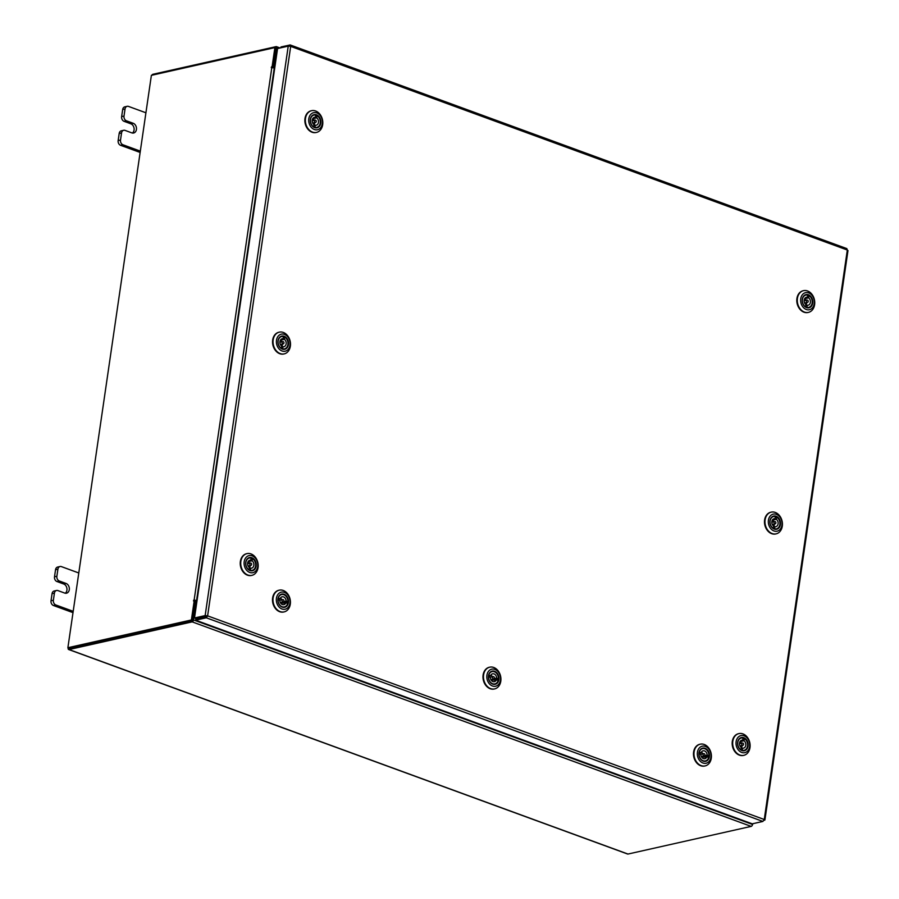<?xml version="1.0" encoding="UTF-8"?>
<svg xmlns="http://www.w3.org/2000/svg" width="899" height="899" viewBox="0 0 899 899"><rect width="100%" height="100%" fill="white"/><g stroke="black" fill="none" stroke-linecap="round" stroke-linejoin="round"><path stroke-width="1.35" d="M78.786 572.978L61.402 566.617A3.843 2.967 77.3 0 0 60.031 566.516A3.843 2.967 77.3 0 0 57.907 569.168L56.873 576.27A3.843 2.967 77.3 0 0 59.3 580.99L66.088 583.473A5.046 3.899 -102.7 0 1 69.335 588.564A5.046 3.899 -102.7 0 1 66.492 593.194A5.046 3.899 -102.7 0 1 64.683 593.059L57.907 590.587A3.843 2.967 77.3 0 0 56.536 590.486A3.843 2.967 77.3 0 0 54.412 593.138L53.378 600.24A3.843 2.967 77.3 0 0 55.805 604.96L73.19 611.32M54.412 593.138L52.052 593.677L51.018 600.768L53.378 600.24M55.805 604.96L53.446 605.499L72.999 612.646M57.907 569.168L55.547 569.708L54.513 576.798L56.873 576.27M55.547 569.708A3.843 2.967 -102.7 0 1 57.671 567.044L60.031 566.516M53.446 605.499A3.843 2.967 -102.7 0 1 51.018 600.768M52.052 593.677A3.843 2.967 -102.7 0 1 54.176 591.014L56.536 590.486M59.3 580.99L56.94 581.529L63.728 584.002A5.046 3.899 -102.7 0 1 66.897 588.306A5.046 3.899 -102.7 0 1 65.256 593.216M56.94 581.529A3.843 2.967 -102.7 0 1 54.513 576.798M145.919 112.78L128.535 106.419A3.843 2.967 77.3 0 0 127.164 106.318A3.843 2.967 77.3 0 0 125.04 108.981L124.006 116.072A3.843 2.967 77.3 0 0 126.433 120.803L133.221 123.287A5.046 3.899 -102.7 0 1 136.479 128.366A5.046 3.899 -102.7 0 1 133.625 133.007A5.046 3.899 -102.7 0 1 131.816 132.872L125.04 130.389A3.843 2.967 77.3 0 0 123.669 130.288A3.843 2.967 77.3 0 0 121.545 132.951L120.511 140.042A3.843 2.967 77.3 0 0 122.938 144.773L140.323 151.133M121.545 132.951L119.185 133.479L118.151 140.57L120.511 140.042M122.938 144.773L120.578 145.301L140.132 152.448M125.04 108.981L122.68 109.509L121.646 116.6L124.006 116.072M122.68 109.509A3.843 2.967 -102.7 0 1 124.804 106.846L127.164 106.318M120.578 145.301A3.843 2.967 -102.7 0 1 118.151 140.57M119.185 133.479A3.843 2.967 -102.7 0 1 121.309 130.816L123.669 130.288M126.433 120.803L124.084 121.331L130.861 123.815A5.046 3.899 -102.7 0 1 134.041 128.108A5.046 3.899 -102.7 0 1 132.389 133.03M124.084 121.331A3.843 2.967 -102.7 0 1 121.646 116.6M762.891 821.439L752.238 823.832L195.634 620.186L206.287 617.793L206.68 616.073L207.613 615.86L764.251 819.506L764.521 820.236L764.251 819.506L762.891 821.439L206.287 617.793L207.613 615.86L205.152 615.59L206.321 616.017L195.656 618.411L194.499 617.984L277.566 48.546L288.231 46.141L290.692 46.377L289.86 44.95L289.68 46.141M206.5 616.366L195.847 618.759L195.634 620.186M280.87 47.804L280.994 46.939L290.22 44.961L846.824 248.607L847.6 250.799M288.231 46.141L205.152 615.59L194.499 617.984M196.87 601.723L196.218 601.487L193.532 619.939A1.776 1.011 -69.9 0 1 192.184 621.872L68.998 649.539A1.776 1.011 -69.9 0 1 68.639 649.516L627.626 854.028A1.776 1.011 110.1 0 1 627.345 853.814M627.626 854.028A1.776 1.011 110.1 0 0 627.996 854.05L751.171 826.383A1.776 1.011 110.1 0 0 752.519 824.45L752.62 823.742M196.218 601.487L195.285 601.701L192.588 620.153M280.095 47.973L276.465 46.647A1.776 1.011 -69.9 0 1 276.959 48.063L274.262 66.526L274.914 66.762M275.948 48.063L273.33 66.728L274.836 67.279M274.262 66.526L273.33 66.728M192.397 620.445L69.156 648.1M151.909 75.224A1.776 1.011 -69.9 0 1 152.92 74.291L276.105 46.624A1.776 1.011 -69.9 0 1 276.465 46.647M68.189 647.831L68.144 648.1A1.776 1.011 -69.9 0 0 68.639 649.516M272.453 67.481L273.262 67.211L272.094 66.784L271.284 67.639L274.734 67.953M197.038 600.521L194.128 600.105L193.487 600.925L195.353 601.217L192.555 620.4L191.386 619.973L194.195 600.79M196.971 601.049L193.667 600.217M272.094 66.784L274.892 47.602L151.38 75.336L67.886 647.718L191.386 619.973M273.262 67.211L276.06 48.029L274.892 47.602M67.886 647.718L69.043 648.145L192.555 620.4M752.957 823.664L752.182 825.462M280.061 594.88A6.765 5.214 -102.7 0 1 287.466 597.374A6.765 5.214 -102.7 0 1 286.309 606.51A6.765 5.214 -102.7 0 1 278.904 604.016A6.765 5.214 -102.7 0 1 280.061 594.88M284.747 595.172A6.36 4.911 77.3 0 0 281.544 594.542A6.36 4.911 77.3 0 0 279.994 595.284A6.36 4.911 77.3 0 0 278.454 602.881A6.36 4.911 77.3 0 0 284.331 606.96A6.36 4.911 77.3 0 0 285.882 606.218A6.36 4.911 77.3 0 0 286.961 605.016M278.218 598.06L278.297 598.049A6.327 4.877 -102.7 0 1 281.601 594.565A6.327 4.877 -102.7 0 1 287.938 601.779L286.152 601.083L283.882 601.6A4.046 3.113 77.3 0 1 283.826 602.454A4.046 3.113 77.3 0 1 283.612 603.251L285.893 602.746L287.669 603.431A6.36 4.911 77.3 0 0 287.916 601.779M279.139 593.171A8.754 6.754 77.3 0 0 277.645 604.993A8.754 6.754 77.3 0 0 287.231 608.218A8.754 6.754 77.3 0 0 288.725 596.397A8.754 6.754 77.3 0 0 279.139 593.171M286.848 610.601A11.136 8.597 -102.7 0 1 284.14 611.893A11.136 8.597 -102.7 0 1 273.869 604.757A11.136 8.597 -102.7 0 1 276.555 591.452A11.136 8.597 -102.7 0 1 279.263 590.16A11.136 8.597 -102.7 0 1 289.534 597.296A11.136 8.597 -102.7 0 1 286.848 610.601M283.893 611.938A11.136 8.597 -102.7 0 1 283.646 612.005A11.136 8.597 -102.7 0 1 273.375 604.87A11.136 8.597 -102.7 0 1 276.06 591.564A11.136 8.597 -102.7 0 1 278.769 590.272A11.136 8.597 -102.7 0 1 279.016 590.227M283.87 601.083A1.146 0.888 77.3 0 0 282.095 600.397A1.146 0.888 77.3 0 0 283.87 601.083M287.669 603.431A6.327 4.877 -102.7 0 1 284.376 606.904A6.327 4.877 -102.7 0 1 278.038 599.7L279.814 600.386A4.046 3.113 77.3 0 0 283.87 604.679A4.046 3.113 77.3 0 0 285.893 602.746M281.803 604.263A4.046 3.113 77.3 0 0 282.331 602.791A4.046 3.113 77.3 0 0 282.387 602.049M285.624 602.802A6.327 4.877 77.3 0 0 285.668 602.285L287.938 601.779M281.893 599.802A4.046 3.113 77.3 0 0 280.409 598.06M277.993 599.206L280.083 598.734L278.297 598.049M286.152 601.083A4.046 3.113 77.3 0 0 282.095 596.801A4.046 3.113 77.3 0 0 280.083 598.734M285.668 602.285L283.882 601.6M255.305 560.987A6.765 5.214 -102.7 0 1 253.945 570.045A6.765 5.214 -102.7 0 1 246.573 567.314A6.765 5.214 -102.7 0 1 247.933 558.245A6.765 5.214 -102.7 0 1 255.305 560.987M250.978 558.953L252.484 558.616A6.36 4.911 77.3 0 0 249.293 557.998A6.36 4.911 77.3 0 0 246.584 567.179A6.36 4.911 77.3 0 0 252.091 570.416A6.36 4.911 77.3 0 0 254.72 568.471M256.586 560.055A8.754 6.754 77.3 0 0 247.045 556.515A8.754 6.754 77.3 0 0 245.292 568.247A8.754 6.754 77.3 0 0 254.833 571.786A8.754 6.754 77.3 0 0 256.586 560.055M242.269 569.685A11.136 8.597 -102.7 0 1 247.023 553.615A11.136 8.597 -102.7 0 1 256.642 559.268A11.136 8.597 -102.7 0 1 251.9 575.349A11.136 8.597 -102.7 0 1 242.269 569.685M251.653 575.394A11.136 8.597 -102.7 0 1 251.405 575.461A11.136 8.597 -102.7 0 1 241.775 569.797A11.136 8.597 -102.7 0 1 246.528 553.728A11.136 8.597 -102.7 0 1 246.775 553.672M250.54 565.269A1.146 0.888 77.3 0 0 250.945 563.111A1.146 0.888 77.3 0 0 250.54 565.269M250.754 560.223A4.046 3.113 77.3 0 0 249.855 560.246A4.046 3.113 77.3 0 0 247.585 563.437A4.046 3.113 77.3 0 0 249.394 567.606L248.989 569.775A6.327 4.877 -102.7 0 1 245.787 563.257A6.327 4.877 -102.7 0 1 249.36 558.021A6.327 4.877 -102.7 0 1 251.147 558.054L250.754 560.223L249.034 560.605M249.989 560.392L249.821 561.291A4.046 3.113 77.3 0 0 249.169 560.92A4.046 3.113 77.3 0 0 248.787 560.785M252.484 558.616A6.327 4.877 -102.7 0 1 255.698 565.134A6.327 4.877 -102.7 0 1 252.125 570.359A6.327 4.877 -102.7 0 1 250.327 570.337L250.731 568.168A4.046 3.113 77.3 0 0 251.63 568.134A4.046 3.113 77.3 0 0 253.9 564.943A4.046 3.113 77.3 0 0 252.091 560.785L252.484 558.616M249.304 568.067A4.046 3.113 77.3 0 0 250.147 565.505M249.641 563.257A4.046 3.113 77.3 0 0 248.169 561.515M249.821 561.291L252.091 560.785M250.731 568.168L249.225 568.505M490.551 671.89A6.765 5.214 -102.7 0 1 497.956 674.385A6.765 5.214 -102.7 0 1 496.81 683.521A6.765 5.214 -102.7 0 1 489.393 681.026A6.765 5.214 -102.7 0 1 490.551 671.89M495.248 672.182A6.36 4.911 77.3 0 0 492.034 671.553A6.36 4.911 77.3 0 0 490.483 672.295A6.36 4.911 77.3 0 0 488.955 679.891A6.36 4.911 77.3 0 0 494.821 683.97A6.36 4.911 77.3 0 0 496.372 683.229A6.36 4.911 77.3 0 0 497.462 682.026M494.371 678.61A4.046 3.113 77.3 0 1 494.315 679.464A4.046 3.113 77.3 0 1 494.113 680.262L496.383 679.756L498.17 680.442A6.36 4.911 77.3 0 0 498.417 678.79L496.653 678.104A4.046 3.113 77.3 0 0 492.596 673.812A4.046 3.113 77.3 0 0 490.573 675.745L488.798 675.059A6.327 4.877 -102.7 0 1 492.09 671.575A6.327 4.877 -102.7 0 1 498.428 678.79L496.158 679.296L494.371 678.61L496.653 678.104M489.629 670.182A8.754 6.754 77.3 0 0 488.135 682.004A8.754 6.754 77.3 0 0 497.72 685.229A8.754 6.754 77.3 0 0 499.215 673.407A8.754 6.754 77.3 0 0 489.629 670.182M497.349 687.611A11.136 8.597 -102.7 0 1 494.641 688.904A11.136 8.597 -102.7 0 1 484.359 681.768A11.136 8.597 -102.7 0 1 487.044 668.463A11.136 8.597 -102.7 0 1 489.753 667.17A11.136 8.597 -102.7 0 1 500.035 674.306A11.136 8.597 -102.7 0 1 497.349 687.611M494.394 688.949A11.136 8.597 -102.7 0 1 494.147 689.016A11.136 8.597 -102.7 0 1 483.864 681.88A11.136 8.597 -102.7 0 1 486.55 668.575A11.136 8.597 -102.7 0 1 489.258 667.283A11.136 8.597 -102.7 0 1 489.506 667.238M494.371 678.093A1.146 0.888 77.3 0 0 492.596 677.408A1.146 0.888 77.3 0 0 494.371 678.093M498.17 680.442A6.327 4.877 -102.7 0 1 494.866 683.914A6.327 4.877 -102.7 0 1 488.528 676.711L490.315 677.396A4.046 3.113 77.3 0 0 494.36 681.689A4.046 3.113 77.3 0 0 496.383 679.756M492.292 681.273A4.046 3.113 77.3 0 0 492.832 679.801A4.046 3.113 77.3 0 0 492.888 679.06M492.382 676.812A4.046 3.113 77.3 0 0 490.899 675.07M488.483 676.217L490.573 675.745M701.04 748.901A6.765 5.214 -102.7 0 1 708.457 751.395A6.765 5.214 -102.7 0 1 707.299 760.532A6.765 5.214 -102.7 0 1 699.894 758.037A6.765 5.214 -102.7 0 1 701.04 748.901M705.737 749.193A6.36 4.911 77.3 0 0 702.535 748.564A6.36 4.911 77.3 0 0 700.984 749.305A6.36 4.911 77.3 0 0 699.444 756.902A6.36 4.911 77.3 0 0 705.322 760.981A6.36 4.911 77.3 0 0 706.872 760.239A6.36 4.911 77.3 0 0 707.951 759.037M704.872 755.621A4.046 3.113 77.3 0 1 704.816 756.475A4.046 3.113 77.3 0 1 704.602 757.273L706.872 756.767L708.659 757.452A6.36 4.911 77.3 0 0 708.906 755.801L707.142 755.115A4.046 3.113 77.3 0 0 703.085 750.822A4.046 3.113 77.3 0 0 701.074 752.755L699.287 752.07A6.327 4.877 -102.7 0 1 702.591 748.586A6.327 4.877 -102.7 0 1 708.929 755.801L706.659 756.306L704.872 755.621L707.142 755.115M700.13 747.193A8.754 6.754 77.3 0 0 698.635 759.014A8.754 6.754 77.3 0 0 708.221 762.24A8.754 6.754 77.3 0 0 709.716 750.418A8.754 6.754 77.3 0 0 700.13 747.193M707.839 764.622A11.136 8.597 -102.7 0 1 705.131 765.914A11.136 8.597 -102.7 0 1 694.86 758.778A11.136 8.597 -102.7 0 1 697.545 745.473A11.136 8.597 -102.7 0 1 700.254 744.181A11.136 8.597 -102.7 0 1 710.525 751.317A11.136 8.597 -102.7 0 1 707.839 764.622M704.883 765.959A11.136 8.597 -102.7 0 1 704.636 766.027A11.136 8.597 -102.7 0 1 694.365 758.891A11.136 8.597 -102.7 0 1 697.051 745.586A11.136 8.597 -102.7 0 1 699.759 744.293A11.136 8.597 -102.7 0 1 700.006 744.248M704.861 755.104A1.146 0.888 77.3 0 0 703.085 754.418A1.146 0.888 77.3 0 0 704.861 755.104M708.659 757.452A6.327 4.877 -102.7 0 1 705.355 760.925A6.327 4.877 -102.7 0 1 699.029 753.722L700.804 754.407A4.046 3.113 77.3 0 0 704.861 758.7A4.046 3.113 77.3 0 0 706.872 756.767M702.793 758.284A4.046 3.113 77.3 0 0 703.321 756.812A4.046 3.113 77.3 0 0 703.378 756.07M702.872 753.823A4.046 3.113 77.3 0 0 701.4 752.081M698.984 753.227L701.074 752.755M287.613 339.519A6.765 5.214 -102.7 0 1 286.253 348.576A6.765 5.214 -102.7 0 1 278.881 345.845A6.765 5.214 -102.7 0 1 280.241 336.777A6.765 5.214 -102.7 0 1 287.613 339.519M284.814 337.159A6.36 4.911 77.3 0 0 281.601 336.529A6.36 4.911 77.3 0 0 278.892 345.71A6.36 4.911 77.3 0 0 284.399 348.947A6.36 4.911 77.3 0 0 287.028 347.003M288.894 338.586A8.754 6.754 77.3 0 0 279.353 335.046A8.754 6.754 77.3 0 0 277.6 346.767A8.754 6.754 77.3 0 0 287.141 350.318A8.754 6.754 77.3 0 0 288.894 338.586M274.577 348.216A11.136 8.597 -102.7 0 1 279.331 332.147A11.136 8.597 -102.7 0 1 288.95 337.799A11.136 8.597 -102.7 0 1 284.208 353.88A11.136 8.597 -102.7 0 1 274.577 348.216M283.96 353.925A11.136 8.597 -102.7 0 1 283.713 353.992A11.136 8.597 -102.7 0 1 274.083 348.329A11.136 8.597 -102.7 0 1 278.836 332.259A11.136 8.597 -102.7 0 1 279.083 332.203M282.848 343.8A1.146 0.888 77.3 0 0 283.252 341.642A1.146 0.888 77.3 0 0 282.848 343.8M283.061 338.743A4.046 3.113 77.3 0 0 282.162 338.777A4.046 3.113 77.3 0 0 279.892 341.968A4.046 3.113 77.3 0 0 281.702 346.126L281.297 348.306A6.327 4.877 -102.7 0 1 278.094 341.789A6.327 4.877 -102.7 0 1 281.668 336.552A6.327 4.877 -102.7 0 1 283.455 336.574L283.061 338.743L281.342 339.137M282.297 338.923L282.129 339.822A4.046 3.113 77.3 0 0 281.477 339.451A4.046 3.113 77.3 0 0 281.095 339.316M283.297 337.485L284.792 337.147A6.327 4.877 -102.7 0 1 288.006 343.665A6.327 4.877 -102.7 0 1 284.432 348.891A6.327 4.877 -102.7 0 1 282.646 348.868L283.039 346.699A4.046 3.113 77.3 0 0 283.938 346.666A4.046 3.113 77.3 0 0 286.208 343.474A4.046 3.113 77.3 0 0 284.399 339.316L284.792 337.147M281.612 346.598A4.046 3.113 77.3 0 0 282.455 344.036M281.949 341.789A4.046 3.113 77.3 0 0 280.477 340.047M282.129 339.822L284.399 339.316M283.039 346.699L281.533 347.036M319.92 118.05A6.765 5.214 -102.7 0 1 318.561 127.107A6.765 5.214 -102.7 0 1 311.189 124.377A6.765 5.214 -102.7 0 1 312.549 115.308A6.765 5.214 -102.7 0 1 319.92 118.05M315.605 116.016L317.111 115.679A6.36 4.911 77.3 0 0 313.92 115.061A6.36 4.911 77.3 0 0 311.2 124.242A6.36 4.911 77.3 0 0 316.706 127.478A6.36 4.911 77.3 0 0 319.336 125.534M321.201 117.117A8.754 6.754 77.3 0 0 311.661 113.577A8.754 6.754 77.3 0 0 309.908 125.298A8.754 6.754 77.3 0 0 319.448 128.849A8.754 6.754 77.3 0 0 321.201 117.117M306.885 126.748A11.136 8.597 -102.7 0 1 311.638 110.678A11.136 8.597 -102.7 0 1 321.258 116.331A11.136 8.597 -102.7 0 1 316.515 132.411A11.136 8.597 -102.7 0 1 306.885 126.748M316.268 132.456A11.136 8.597 -102.7 0 1 316.021 132.513A11.136 8.597 -102.7 0 1 306.39 126.86A11.136 8.597 -102.7 0 1 311.144 110.791A11.136 8.597 -102.7 0 1 311.391 110.734M315.156 122.331A1.146 0.888 77.3 0 0 315.56 120.174A1.146 0.888 77.3 0 0 315.156 122.331M315.369 117.275A4.046 3.113 77.3 0 0 314.47 117.308A4.046 3.113 77.3 0 0 312.2 120.5A4.046 3.113 77.3 0 0 314.009 124.658L313.616 126.826A6.327 4.877 -102.7 0 1 310.402 120.32A6.327 4.877 -102.7 0 1 313.976 115.083A6.327 4.877 -102.7 0 1 315.763 115.106L315.369 117.275L313.65 117.668M314.605 117.454L314.436 118.353A4.046 3.113 77.3 0 0 313.785 117.983A4.046 3.113 77.3 0 0 313.403 117.848M317.111 115.679A6.327 4.877 -102.7 0 1 320.314 122.185A6.327 4.877 -102.7 0 1 316.74 127.422A6.327 4.877 -102.7 0 1 314.953 127.4L315.347 125.231A4.046 3.113 77.3 0 0 316.246 125.197A4.046 3.113 77.3 0 0 318.516 122.006A4.046 3.113 77.3 0 0 316.706 117.848L317.111 115.679M313.931 125.118A4.046 3.113 77.3 0 0 314.762 122.567M314.257 120.32A4.046 3.113 77.3 0 0 312.785 118.578M314.436 118.353L316.706 117.848M315.347 125.231L313.841 125.568M747.238 740.967A6.765 5.214 -102.7 0 1 745.878 750.024A6.765 5.214 -102.7 0 1 738.506 747.294A6.765 5.214 -102.7 0 1 739.866 738.225A6.765 5.214 -102.7 0 1 747.238 740.967M742.922 738.933L744.417 738.596A6.36 4.911 77.3 0 0 741.237 737.978A6.36 4.911 77.3 0 0 738.517 747.159A6.36 4.911 77.3 0 0 744.024 750.384A6.36 4.911 77.3 0 0 746.653 748.451M748.519 740.034A8.754 6.754 77.3 0 0 738.978 736.495A8.754 6.754 77.3 0 0 737.225 748.215A8.754 6.754 77.3 0 0 746.766 751.766A8.754 6.754 77.3 0 0 748.519 740.034M734.202 749.665A11.136 8.597 -102.7 0 1 738.956 733.595A11.136 8.597 -102.7 0 1 748.575 739.248A11.136 8.597 -102.7 0 1 743.833 755.329A11.136 8.597 -102.7 0 1 734.202 749.665M743.585 755.374A11.136 8.597 -102.7 0 1 743.338 755.43A11.136 8.597 -102.7 0 1 733.708 749.777A11.136 8.597 -102.7 0 1 738.461 733.708A11.136 8.597 -102.7 0 1 738.708 733.651M742.473 745.249A1.146 0.888 77.3 0 0 742.877 743.091A1.146 0.888 77.3 0 0 742.473 745.249M742.686 740.192A4.046 3.113 77.3 0 0 741.787 740.225A4.046 3.113 77.3 0 0 739.517 743.417A4.046 3.113 77.3 0 0 741.327 747.575L740.922 749.744A6.327 4.877 -102.7 0 1 737.719 743.237A6.327 4.877 -102.7 0 1 741.293 738A6.327 4.877 -102.7 0 1 743.08 738.023L742.686 740.192L740.967 740.585M741.922 740.371L741.754 741.27A4.046 3.113 77.3 0 0 741.102 740.9A4.046 3.113 77.3 0 0 740.72 740.765M744.417 738.596A6.327 4.877 -102.7 0 1 747.631 745.102A6.327 4.877 -102.7 0 1 744.057 750.339A6.327 4.877 -102.7 0 1 742.271 750.317L742.664 748.148A4.046 3.113 77.3 0 0 743.563 748.114A4.046 3.113 77.3 0 0 745.833 744.923A4.046 3.113 77.3 0 0 744.024 740.765L744.417 738.596M741.237 748.035A4.046 3.113 77.3 0 0 742.08 745.485M741.574 743.237A4.046 3.113 77.3 0 0 740.102 741.495M741.754 741.27L744.024 740.765M742.664 748.148L741.158 748.485M779.545 519.498A6.765 5.214 -102.7 0 1 778.186 528.556A6.765 5.214 -102.7 0 1 770.814 525.825A6.765 5.214 -102.7 0 1 772.174 516.756A6.765 5.214 -102.7 0 1 779.545 519.498M775.23 517.464L776.736 517.127A6.36 4.911 77.3 0 0 773.545 516.509A6.36 4.911 77.3 0 0 770.825 525.69A6.36 4.911 77.3 0 0 776.331 528.915A6.36 4.911 77.3 0 0 778.961 526.971M780.826 518.566A8.754 6.754 77.3 0 0 771.286 515.026A8.754 6.754 77.3 0 0 769.533 526.747A8.754 6.754 77.3 0 0 779.073 530.298A8.754 6.754 77.3 0 0 780.826 518.566M766.51 528.196A11.136 8.597 -102.7 0 1 771.263 512.127A11.136 8.597 -102.7 0 1 780.894 517.779A11.136 8.597 -102.7 0 1 776.14 533.849A11.136 8.597 -102.7 0 1 766.51 528.196M775.893 533.905A11.136 8.597 -102.7 0 1 775.646 533.961A11.136 8.597 -102.7 0 1 766.015 528.309A11.136 8.597 -102.7 0 1 770.769 512.239A11.136 8.597 -102.7 0 1 771.016 512.183M774.781 523.78A1.146 0.888 77.3 0 0 775.185 521.622A1.146 0.888 77.3 0 0 774.781 523.78M774.994 518.723A4.046 3.113 77.3 0 0 774.095 518.757A4.046 3.113 77.3 0 0 771.825 521.948A4.046 3.113 77.3 0 0 773.634 526.106L773.241 528.275A6.327 4.877 -102.7 0 1 770.027 521.768A6.327 4.877 -102.7 0 1 773.601 516.532A6.327 4.877 -102.7 0 1 775.388 516.554L774.994 518.723L773.275 519.116M774.23 518.903L774.061 519.802A4.046 3.113 77.3 0 0 773.41 519.431A4.046 3.113 77.3 0 0 773.028 519.296M776.736 517.127A6.327 4.877 -102.7 0 1 779.939 523.634A6.327 4.877 -102.7 0 1 776.365 528.87A6.327 4.877 -102.7 0 1 774.578 528.848L774.972 526.679A4.046 3.113 77.3 0 0 775.871 526.645A4.046 3.113 77.3 0 0 778.141 523.454A4.046 3.113 77.3 0 0 776.331 519.296L776.736 517.127M773.556 526.567A4.046 3.113 77.3 0 0 774.387 524.016M773.882 521.768A4.046 3.113 77.3 0 0 772.41 520.027M774.061 519.802L776.331 519.296M774.972 526.679L773.466 527.016M811.853 298.03A6.765 5.214 -102.7 0 1 810.505 307.087A6.765 5.214 -102.7 0 1 803.122 304.345A6.765 5.214 -102.7 0 1 804.481 295.288A6.765 5.214 -102.7 0 1 811.853 298.03M807.538 295.996L809.044 295.659A6.36 4.911 77.3 0 0 805.852 295.029A6.36 4.911 77.3 0 0 803.133 304.222A6.36 4.911 77.3 0 0 808.639 307.447A6.36 4.911 77.3 0 0 811.269 305.503M813.134 297.097A8.754 6.754 77.3 0 0 803.594 293.557A8.754 6.754 77.3 0 0 801.841 305.278A8.754 6.754 77.3 0 0 811.381 308.829A8.754 6.754 77.3 0 0 813.134 297.097M798.818 306.728A11.136 8.597 -102.7 0 1 803.571 290.658A11.136 8.597 -102.7 0 1 813.202 296.31A11.136 8.597 -102.7 0 1 808.448 312.38A11.136 8.597 -102.7 0 1 798.818 306.728M808.201 312.436A11.136 8.597 -102.7 0 1 807.954 312.492A11.136 8.597 -102.7 0 1 798.323 306.84A11.136 8.597 -102.7 0 1 803.077 290.77A11.136 8.597 -102.7 0 1 803.324 290.714M807.1 302.311A1.146 0.888 77.3 0 0 807.493 300.154A1.146 0.888 77.3 0 0 807.1 302.311M807.302 297.254A4.046 3.113 77.3 0 0 806.403 297.288A4.046 3.113 77.3 0 0 804.133 300.48A4.046 3.113 77.3 0 0 805.942 304.637L805.549 306.806A6.327 4.877 -102.7 0 1 802.335 300.3A6.327 4.877 -102.7 0 1 805.909 295.063A6.327 4.877 -102.7 0 1 807.707 295.086L807.302 297.254L805.583 297.648M806.538 297.434L806.369 298.333A4.046 3.113 77.3 0 0 805.718 297.962A4.046 3.113 77.3 0 0 805.335 297.827M809.044 295.659A6.327 4.877 -102.7 0 1 812.246 302.165A6.327 4.877 -102.7 0 1 808.673 307.402A6.327 4.877 -102.7 0 1 806.886 307.379L807.28 305.211A4.046 3.113 77.3 0 0 808.179 305.177A4.046 3.113 77.3 0 0 810.449 301.985A4.046 3.113 77.3 0 0 808.639 297.827L809.044 295.659M805.864 305.098A4.046 3.113 77.3 0 0 806.695 302.547M806.189 300.3A4.046 3.113 77.3 0 0 804.717 298.558M806.369 298.333L808.639 297.827M807.28 305.211L805.774 305.548M66.088 583.473L63.728 584.002M133.221 123.287L130.861 123.815M764.251 819.506L847.33 250.023L290.692 46.377L207.613 615.86M752.519 824.45L193.532 619.939M276.959 48.063L277.993 48.445M751.171 826.383L192.184 621.872M627.996 854.05L68.998 649.539M274.296 67.796L196.6 600.363M194.128 600.105L271.824 67.537M272.622 67.358L271.464 66.931M847.982 250.54L764.903 820M282.736 599.611L279.623 600.318M281.601 594.565L281.016 594.7M284.376 606.904L283.792 607.039M283.241 601.858L280.319 602.521M250.99 565.314L248.079 565.965M252.125 570.359L251.54 570.494M249.36 558.021L248.776 558.155M250.484 563.066L247.573 563.729M493.225 676.621L490.124 677.329M492.09 671.575L491.506 671.71M494.866 683.914L494.281 684.049M493.731 678.869L490.82 679.532M703.726 753.632L700.613 754.34M702.591 748.586L702.007 748.721M705.355 760.925L704.771 761.06M704.232 755.879L701.31 756.542M283.297 343.845L280.387 344.497M284.432 348.891L283.848 349.026M281.668 336.552L281.084 336.687M282.803 341.598L279.881 342.249M315.616 122.376L312.695 123.028M316.74 127.422L316.156 127.557M313.976 115.083L313.391 115.218M315.111 120.129L312.189 120.781M742.922 745.293L740.012 745.945M744.057 750.339L743.473 750.474M741.293 738L740.709 738.135M742.428 743.046L739.506 743.698M775.241 523.825L772.32 524.477M776.365 528.87L775.781 529.005M773.601 516.532L773.016 516.667M774.736 521.577L771.814 522.229M807.549 302.356L804.627 303.008M808.673 307.402L808.1 307.537M805.909 295.063L805.324 295.198M807.044 300.109L804.122 300.76"/></g></svg>
